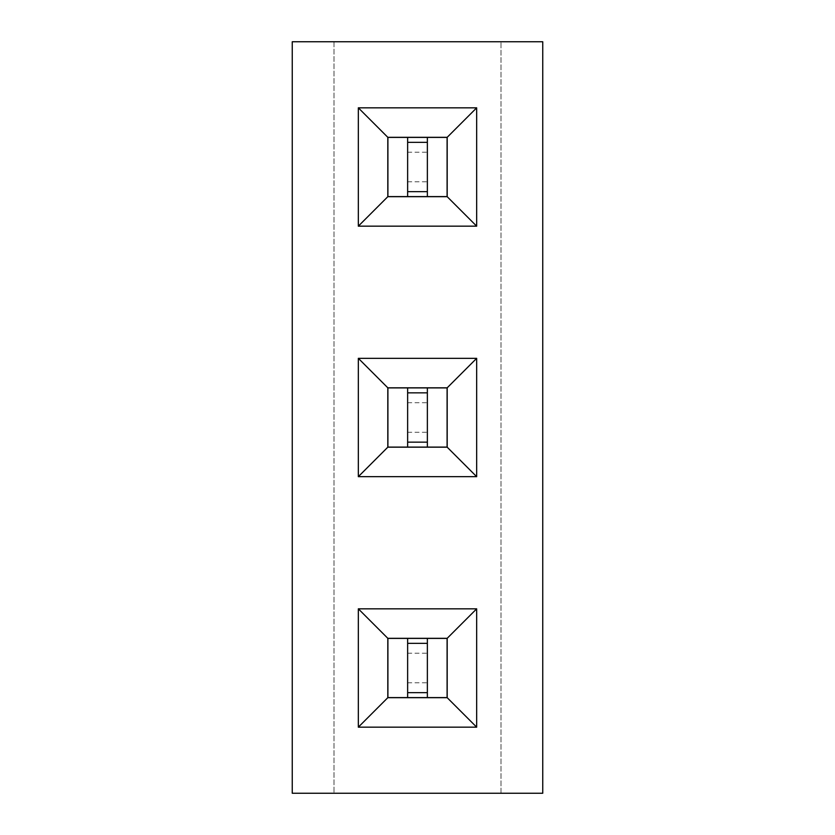 <?xml version="1.0" encoding="UTF-8"?>
<svg xmlns="http://www.w3.org/2000/svg" width="835" height="835" viewBox="0 0 835 835"><rect width="100%" height="100%" fill="white"/><g stroke="black" fill="none" stroke-linecap="round" stroke-linejoin="round"><path stroke-width="0.63" stroke-dasharray="4.17 3.13" d="M542.75 793.25L542.75 41.75L292.25 41.75L292.25 793.25L542.75 793.25M501 793.25L501 41.75L501 793.25M334 41.75L334 793.25L334 41.75M427.363 638.41L407.637 638.41L407.637 697.59L427.363 697.59L427.363 638.41L427.363 697.59L447.09 697.59L447.09 638.41L407.637 638.41L407.637 697.59L427.363 697.59L427.363 638.41L387.91 638.41L387.91 697.59L427.363 697.59M427.363 387.91L407.637 387.91L407.637 447.09L427.363 447.09L427.363 387.91L427.363 447.09L447.09 447.09L447.09 387.91L407.637 387.91L407.637 447.09L427.363 447.09L427.363 387.91L387.91 387.91L387.91 447.09L427.363 447.09M427.363 137.41L407.637 137.41L407.637 196.59L427.363 196.59L427.363 137.41L427.363 196.59L447.09 196.59L447.09 137.41L407.637 137.41L407.637 196.59L427.363 196.59L427.363 137.41L387.91 137.41L387.91 196.59L427.363 196.59M358.33 608.83L358.33 727.17L476.67 727.17L476.67 608.83L358.33 608.83M476.67 358.33L358.33 358.33L358.33 476.67L476.67 476.67L476.67 358.33M476.67 226.17L476.67 107.83L358.33 107.83L358.33 226.17L476.67 226.17M407.637 653.21L427.363 653.21M407.637 682.79L427.363 682.79M407.637 432.29L427.363 432.29M407.637 402.71L427.363 402.71M407.637 152.21L427.363 152.21M407.637 181.79L427.363 181.79M407.637 638.41L407.637 697.59M407.637 387.91L407.637 447.09M407.637 137.41L407.637 196.59M407.637 692.653L427.363 692.653M407.637 643.347L427.363 643.347M407.637 442.153L427.363 442.153M407.637 392.847L427.363 392.847M407.637 191.653L427.363 191.653M407.637 142.347L427.363 142.347"/><path stroke-width="1.25" d="M542.75 793.25L542.75 41.75L292.25 41.75L292.25 793.25L542.75 793.25M358.33 608.83L358.33 727.17L476.67 727.17L476.67 608.83L358.33 608.83L387.816 638.316L387.816 697.684L447.184 697.684L447.184 638.316L387.816 638.316M476.67 358.33L358.33 358.33L358.33 476.67L476.67 476.67L476.67 358.33L447.184 387.816L387.816 387.816L387.816 447.184L447.184 447.184L447.184 387.816M476.67 226.17L476.67 107.83L358.33 107.83L358.33 226.17L476.67 226.17L447.184 196.684L447.184 137.316L387.816 137.316L387.816 196.684L447.184 196.684M358.33 727.17L387.816 697.684M476.67 608.83L447.184 638.316M476.67 727.17L447.184 697.684M358.33 358.33L387.816 387.816M476.67 476.67L447.184 447.184M358.33 476.67L387.816 447.184M476.67 107.83L447.184 137.316M358.33 226.17L387.816 196.684M358.33 107.83L387.816 137.316M387.91 697.59L447.09 697.59L447.09 638.41L387.91 638.41L387.91 697.59M387.91 447.09L447.09 447.09L447.09 387.91L387.91 387.91L387.91 447.09M387.91 196.59L447.09 196.59L447.09 137.41L387.91 137.41L387.91 196.59M407.637 697.59L407.637 638.41M427.363 697.59L427.363 638.41M407.637 692.653L427.363 692.653M407.637 643.347L427.363 643.347M407.637 447.09L407.637 387.91M427.363 447.09L427.363 387.91M407.637 442.153L427.363 442.153M407.637 392.847L427.363 392.847M407.637 196.59L407.637 137.41M427.363 196.59L427.363 137.41M407.637 191.653L427.363 191.653M407.637 142.347L427.363 142.347"/></g></svg>
